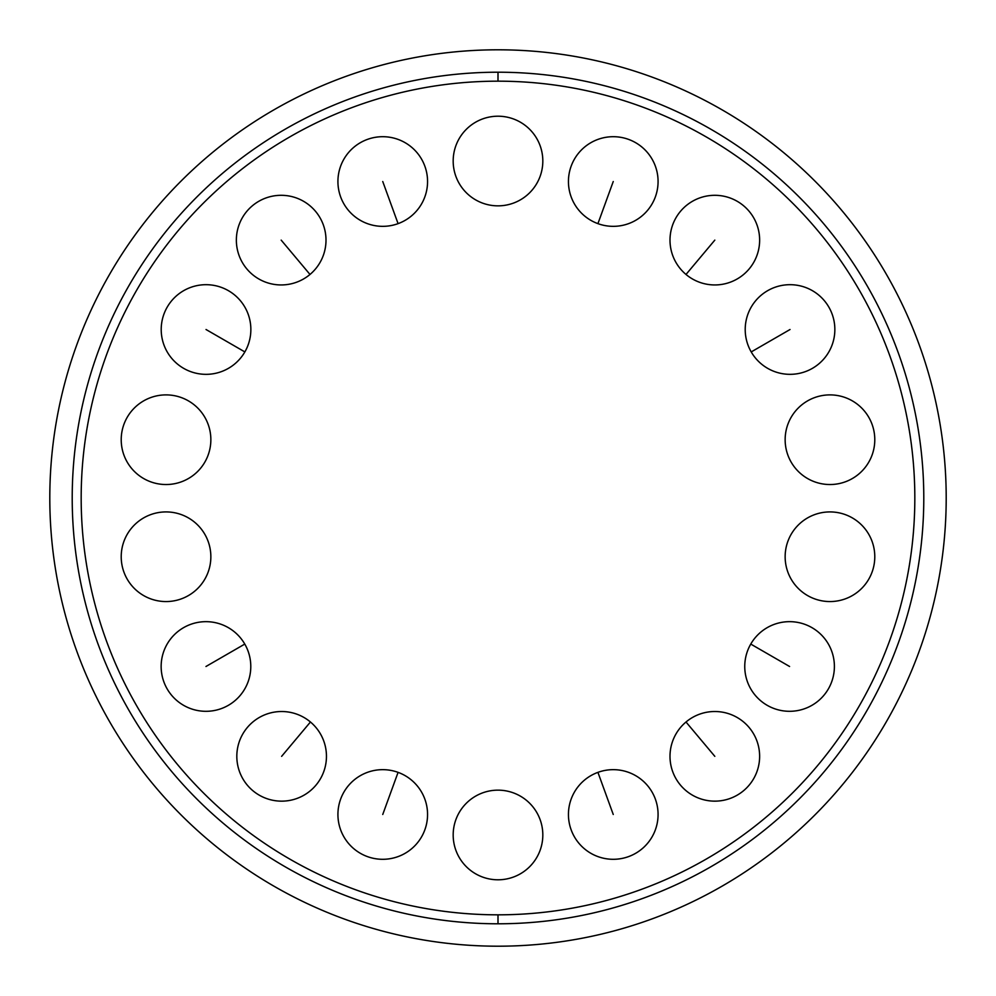 <?xml version="1.0" encoding="UTF-8"?>
<svg xmlns="http://www.w3.org/2000/svg" width="996" height="996" viewBox="0 0 996 996"><rect width="100%" height="100%" fill="white"/><g stroke="black" fill="none" stroke-linecap="round" stroke-linejoin="round"><path stroke-width="1.49" d="M498 49.8A448.2 448.2 0 0 0 49.8 498A448.2 448.2 0 0 0 498 946.2A448.2 448.2 0 0 0 946.2 498A448.2 448.2 0 0 0 498 49.8M498 72.21A425.79 425.79 0 0 0 72.21 498A425.79 425.79 0 0 0 498 923.79A425.79 425.79 0 0 0 923.79 498A425.79 425.79 0 0 0 498 72.21L498 81.174A416.826 416.826 0 0 1 914.826 498A416.826 416.826 0 0 1 498 914.826A416.826 416.826 0 0 1 81.174 498A416.826 416.826 0 0 1 498 81.174M244.854 351.924A44.82 44.82 0 0 0 228.445 290.695A44.82 44.82 0 0 0 167.216 307.104A44.82 44.82 0 0 0 183.625 368.333A44.82 44.82 0 0 0 244.854 351.924A44.82 44.82 0 0 1 183.625 368.333A44.82 44.82 0 0 1 167.216 307.104A44.82 44.82 0 0 1 228.445 290.695A44.82 44.82 0 0 1 244.854 351.924L206.035 329.514M686.007 722A44.82 44.82 0 0 0 680.492 785.147A44.82 44.82 0 0 0 743.626 790.662A44.82 44.82 0 0 0 749.154 727.528A44.82 44.82 0 0 0 686.007 722A44.82 44.82 0 0 1 749.154 727.528A44.82 44.82 0 0 1 743.626 790.662A44.82 44.82 0 0 1 680.492 785.147A44.82 44.82 0 0 1 686.007 722L714.817 756.338M309.993 274.46A44.82 44.82 0 0 0 315.508 211.314A44.82 44.82 0 0 0 252.374 205.786A44.82 44.82 0 0 0 246.846 268.932A44.82 44.82 0 0 0 309.993 274.46A44.82 44.82 0 0 1 246.846 268.932A44.82 44.82 0 0 1 252.374 205.786A44.82 44.82 0 0 1 315.508 211.314A44.82 44.82 0 0 1 309.993 274.46L281.183 240.123M398.076 223.639A44.82 44.82 0 0 0 424.856 166.195A44.82 44.82 0 0 0 367.412 139.403A44.82 44.82 0 0 0 340.632 196.859A44.82 44.82 0 0 0 398.076 223.639A44.82 44.82 0 0 1 340.632 196.859A44.82 44.82 0 0 1 367.412 139.403A44.82 44.82 0 0 1 424.856 166.195A44.82 44.82 0 0 1 398.076 223.639L382.75 181.521M498 205.848A44.82 44.82 0 0 0 542.82 161.028A44.82 44.82 0 0 0 498 116.208A44.82 44.82 0 0 0 453.18 161.028A44.82 44.82 0 0 0 498 205.848A44.82 44.82 0 0 1 453.18 161.028A44.82 44.82 0 0 1 498 116.208A44.82 44.82 0 0 1 542.82 161.028A44.82 44.82 0 0 1 498 205.848M597.924 223.639A44.82 44.82 0 0 0 655.368 196.859A44.82 44.82 0 0 0 628.588 139.403A44.82 44.82 0 0 0 571.144 166.195A44.82 44.82 0 0 0 597.924 223.639A44.82 44.82 0 0 1 571.144 166.195A44.82 44.82 0 0 1 628.588 139.403A44.82 44.82 0 0 1 655.368 196.859A44.82 44.82 0 0 1 597.924 223.639L613.25 181.521M686.007 274.46A44.82 44.82 0 0 0 749.154 268.932A44.82 44.82 0 0 0 743.626 205.786A44.82 44.82 0 0 0 680.492 211.314A44.82 44.82 0 0 0 686.007 274.46A44.82 44.82 0 0 1 680.492 211.314A44.82 44.82 0 0 1 743.626 205.786A44.82 44.82 0 0 1 749.154 268.932A44.82 44.82 0 0 1 686.007 274.46L714.817 240.123M751.221 351.924A44.82 44.82 0 0 0 812.437 368.333A44.82 44.82 0 0 0 828.846 307.104A44.82 44.82 0 0 0 767.617 290.695A44.82 44.82 0 0 0 751.221 351.924A44.82 44.82 0 0 1 767.617 290.695A44.82 44.82 0 0 1 828.846 307.104A44.82 44.82 0 0 1 812.437 368.333A44.82 44.82 0 0 1 751.221 351.924L790.027 329.514M785.147 439.709A44.82 44.82 0 0 0 829.967 484.529A44.82 44.82 0 0 0 874.787 439.709A44.82 44.82 0 0 0 829.967 394.889A44.82 44.82 0 0 0 785.147 439.709A44.82 44.82 0 0 1 829.967 394.889A44.82 44.82 0 0 1 874.787 439.709A44.82 44.82 0 0 1 829.967 484.529A44.82 44.82 0 0 1 785.147 439.709M785.147 556.739A44.82 44.82 0 0 0 829.967 601.559A44.82 44.82 0 0 0 874.787 556.739A44.82 44.82 0 0 0 829.967 511.919A44.82 44.82 0 0 0 785.147 556.739A44.82 44.82 0 0 1 829.967 511.919A44.82 44.82 0 0 1 874.787 556.739A44.82 44.82 0 0 1 829.967 601.559A44.82 44.82 0 0 1 785.147 556.739M750.76 644.076A44.82 44.82 0 0 0 767.169 705.305A44.82 44.82 0 0 0 828.386 688.896A44.82 44.82 0 0 0 811.989 627.667A44.82 44.82 0 0 0 750.76 644.076A44.82 44.82 0 0 1 811.989 627.667A44.82 44.82 0 0 1 828.386 688.896A44.82 44.82 0 0 1 767.169 705.305A44.82 44.82 0 0 1 750.76 644.076L789.579 666.486M597.924 772.361A44.82 44.82 0 0 0 571.144 829.805A44.82 44.82 0 0 0 628.588 856.597A44.82 44.82 0 0 0 655.368 799.141A44.82 44.82 0 0 0 597.924 772.361A44.82 44.82 0 0 1 655.368 799.141A44.82 44.82 0 0 1 628.588 856.597A44.82 44.82 0 0 1 571.144 829.805A44.82 44.82 0 0 1 597.924 772.361L613.25 814.479M498 790.152A44.82 44.82 0 0 0 453.18 834.972A44.82 44.82 0 0 0 498 879.792A44.82 44.82 0 0 0 542.82 834.972A44.82 44.82 0 0 0 498 790.152A44.82 44.82 0 0 1 542.82 834.972A44.82 44.82 0 0 1 498 879.792A44.82 44.82 0 0 1 453.18 834.972A44.82 44.82 0 0 1 498 790.152M398.076 772.361A44.82 44.82 0 0 0 340.632 799.141A44.82 44.82 0 0 0 367.412 856.597A44.82 44.82 0 0 0 424.856 829.805A44.82 44.82 0 0 0 398.076 772.361A44.82 44.82 0 0 1 424.856 829.805A44.82 44.82 0 0 1 367.412 856.597A44.82 44.82 0 0 1 340.632 799.141A44.82 44.82 0 0 1 398.076 772.361L382.75 814.479M310.441 722A44.82 44.82 0 0 0 247.307 727.528A44.82 44.82 0 0 0 252.822 790.662A44.82 44.82 0 0 0 315.969 785.147A44.82 44.82 0 0 0 310.441 722A44.82 44.82 0 0 1 315.969 785.147A44.82 44.82 0 0 1 252.822 790.662A44.82 44.82 0 0 1 247.307 727.528A44.82 44.82 0 0 1 310.441 722L281.631 756.338M244.779 644.076A44.82 44.82 0 0 0 183.563 627.667A44.82 44.82 0 0 0 167.154 688.896A44.82 44.82 0 0 0 228.383 705.305A44.82 44.82 0 0 0 244.779 644.076A44.82 44.82 0 0 1 228.383 705.305A44.82 44.82 0 0 1 167.154 688.896A44.82 44.82 0 0 1 183.563 627.667A44.82 44.82 0 0 1 244.779 644.076L205.973 666.486M210.853 556.739A44.82 44.82 0 0 0 166.033 511.919A44.82 44.82 0 0 0 121.213 556.739A44.82 44.82 0 0 0 166.033 601.559A44.82 44.82 0 0 0 210.853 556.739A44.82 44.82 0 0 1 166.033 601.559A44.82 44.82 0 0 1 121.213 556.739A44.82 44.82 0 0 1 166.033 511.919A44.82 44.82 0 0 1 210.853 556.739M210.853 439.709A44.82 44.82 0 0 0 166.033 394.889A44.82 44.82 0 0 0 121.213 439.709A44.82 44.82 0 0 0 166.033 484.529A44.82 44.82 0 0 0 210.853 439.709A44.82 44.82 0 0 1 166.033 484.529A44.82 44.82 0 0 1 121.213 439.709A44.82 44.82 0 0 1 166.033 394.889A44.82 44.82 0 0 1 210.853 439.709M498 914.826L498 923.79"/></g></svg>

